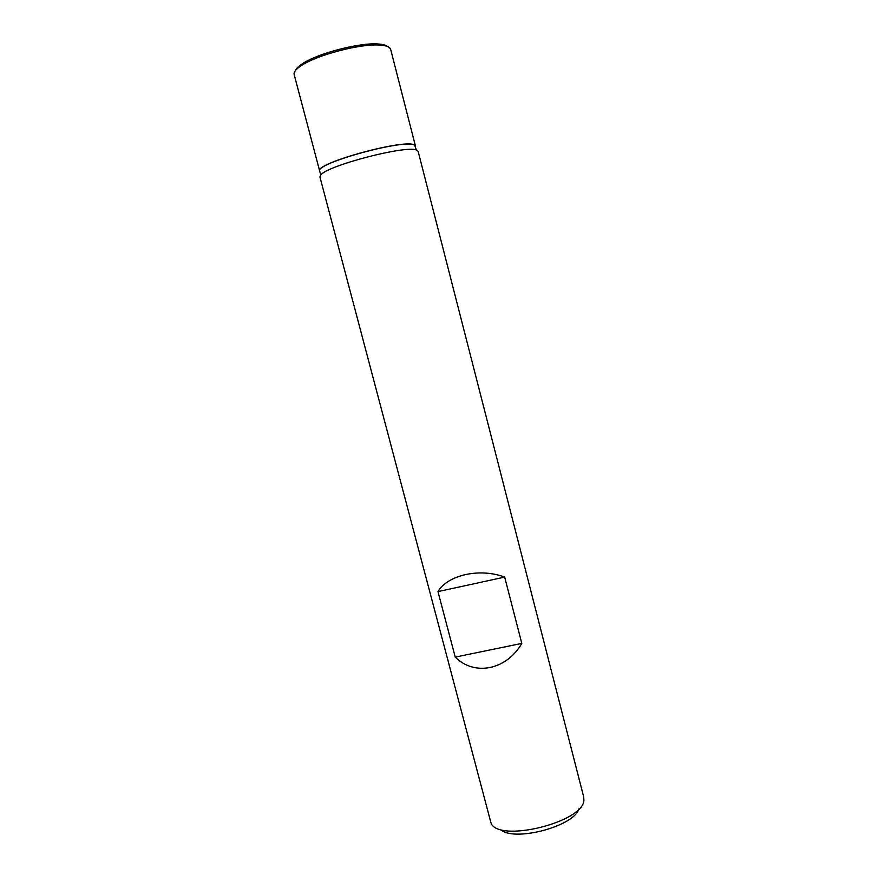 <?xml version="1.0" encoding="UTF-8"?>
<svg xmlns="http://www.w3.org/2000/svg" width="878" height="878" viewBox="0 0 878 878"><rect width="100%" height="100%" fill="white"/><g stroke="black" fill="none" stroke-linecap="round" stroke-linejoin="round"><path stroke-width="1.32" d="M319.702 171.155L319.691 171.1C314.039 163.407 406.624 138.033 414.614 145.166L415.492 146.198M417.259 150.401L416.413 150.05C406.185 144.991 327.242 165.558 320.788 174.963L319.921 176.95L490.978 822.873C497.98 843.352 584.1 822.203 583.881 799.99L583.705 796.983L418.137 151.367L417.259 150.401M455.243 657.106C474.46 676.378 506.485 670.057 521.795 643.398L504.674 577.098C479.937 567.715 447.736 574.892 437.968 591.607L455.243 657.106L521.795 643.398M578.821 808.956C574.08 826.516 513.169 842.386 500.46 829.37M437.968 591.607L504.674 577.098M387.571 46.534C386.046 45.228 383.159 44.394 378.912 44.054L380.646 45.151C385.069 45.513 388.054 46.369 389.612 47.73L390.644 49.333L415.481 146.154L414.614 145.166C406.624 138.033 314.039 163.407 319.691 171.1L319.713 171.199C314.061 163.506 406.646 138.131 414.635 145.265L416.413 150.05M380.646 45.151C361.78 43.165 316.321 54.996 300.825 65.949C295.809 69.329 293.581 72.172 294.141 74.476L319.691 171.1M378.912 44.054C360.639 42.1 316.804 53.525 301.802 64.138C298.268 66.508 296.149 68.638 295.458 70.525M319.713 171.199L320.788 174.963M301.802 64.138L300.825 65.949"/></g></svg>
